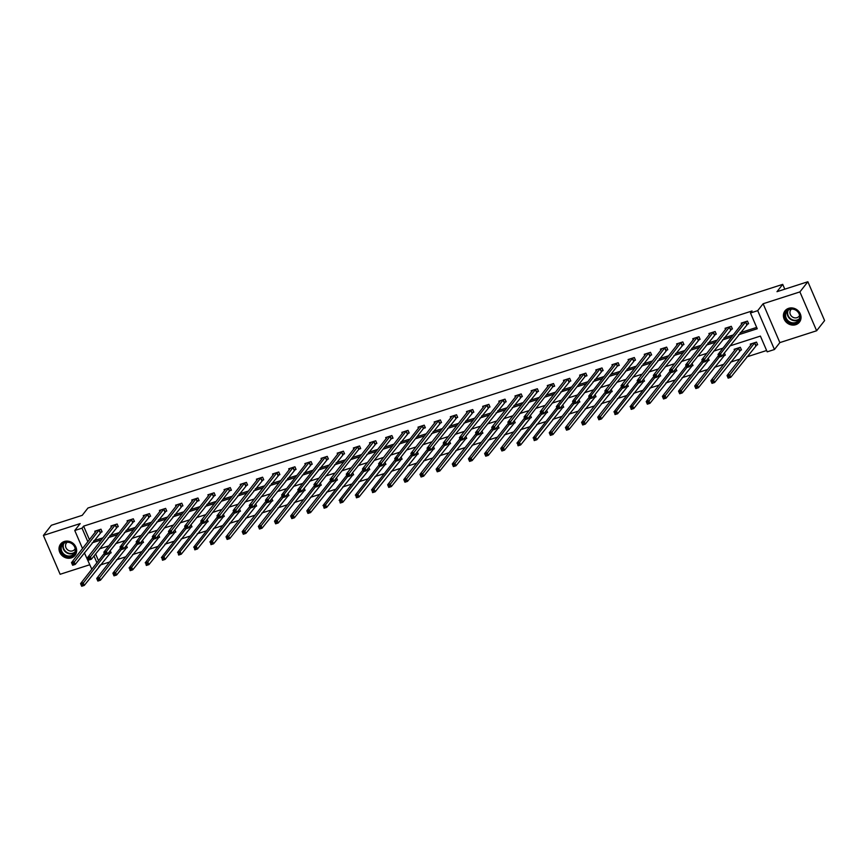 <?xml version="1.0" encoding="UTF-8"?>
<svg xmlns="http://www.w3.org/2000/svg" width="868" height="868" viewBox="0 0 868 868"><rect width="100%" height="100%" fill="white"/><g stroke="black" fill="none" stroke-linecap="round" stroke-linejoin="round"><path stroke-width="1.3" d="M71.35 557.874A9.157 8.224 -141.9 0 0 75.039 555.336A9.157 8.224 -141.9 0 0 74.659 544.974A9.157 8.224 -141.9 0 0 64.297 541.491A9.157 8.224 -141.9 0 0 60.619 544.041A9.157 8.224 -141.9 0 0 60.999 554.402A9.157 8.224 -141.9 0 0 71.35 557.874M795.739 324.697A9.157 8.224 -141.9 0 0 799.428 322.147A9.157 8.224 -141.9 0 0 799.048 311.786A9.157 8.224 -141.9 0 0 788.686 308.314A9.157 8.224 -141.9 0 0 785.008 310.852A9.157 8.224 -141.9 0 0 785.388 321.214A9.157 8.224 -141.9 0 0 795.739 324.697M100.319 564.938L98.67 567.043M91.824 569.256L84.359 552.775M784.791 289.174L782.719 284.368L87.961 508.008L82.232 515.332L51.364 525.27L43.4 535.426L60.131 574.28L89.545 564.818M782.719 284.368L776.99 291.681L807.869 281.742L824.6 320.596L816.636 330.762L799.905 291.908L763.124 303.746L757.71 310.657L774.451 349.511L767.193 351.844L760.411 336.09L729.847 345.931M763.124 303.746L779.865 342.6L816.636 330.762M779.865 342.6L774.451 349.511M100.341 564.992L109.574 562.019M116.42 559.817L125.73 556.811M132.587 554.609L141.896 551.614M148.754 549.411L158.063 546.406M164.909 544.203L174.218 541.209M181.076 539.006L190.385 536.001M197.231 533.798L206.541 530.804M213.398 528.601L222.707 525.596M229.553 523.393L238.874 520.399M245.72 518.196L255.029 515.191M261.886 512.988L271.196 509.993M278.042 507.791L287.351 504.785M294.209 502.583L303.518 499.588M310.364 497.386L319.684 494.38M326.531 492.178L335.84 489.183M342.697 486.981L352.007 483.975M358.853 481.773L368.162 478.778M375.019 476.575L384.329 473.57M391.175 471.367L400.484 468.373M407.342 466.17L416.651 463.165M423.508 460.962L432.817 457.968M439.664 455.754L448.973 452.76M455.83 450.557L465.139 447.562M471.986 445.349L481.295 442.354M488.152 440.152L497.462 437.157M504.308 434.944L513.628 431.949M520.474 429.747L529.784 426.752M536.641 424.539L545.95 421.544M552.797 419.342L562.106 416.347M568.963 414.134L578.272 411.139M585.119 408.936L594.428 405.942M601.285 403.728L610.595 400.734M617.452 398.531L626.761 395.537M633.607 393.323L642.917 390.329M649.774 388.126L659.083 385.132M665.93 382.918L675.239 379.924M682.096 377.721L691.405 374.726M698.252 372.513L707.572 369.518M714.418 367.316L723.728 364.321M730.585 362.108L739.894 359.113M746.74 356.911L766.618 350.509M807.869 281.742L799.905 291.908M95.567 553.892L98.507 560.717M755.963 345.28L757.634 344.737L756.505 342.111L750.288 344.108L750.766 345.225M739.796 350.477L741.478 349.934L740.339 347.309L734.122 349.316L734.61 350.433M748.368 323.2L721.709 356.314L719.127 357.149L718.444 355.63M724.357 352.929L725.312 355.142L723.63 355.685M701.843 359.699L702.288 360.838M708.201 358.137L709.145 360.339L707.474 360.882M685.687 364.907L686.121 366.036M692.035 363.334L692.99 365.547L691.308 366.09M669.521 370.104L669.955 371.244M675.879 368.542L676.823 370.744L675.152 371.287M653.365 375.312L653.799 376.441L630.07 406.745L632.653 405.909L654.57 377.927M659.713 373.739L660.667 375.952L658.986 376.495M637.199 380.51L637.633 381.649L613.904 411.942L616.497 411.106L638.414 383.135M643.546 378.947L644.501 381.15L642.819 381.692M621.043 385.717L621.477 386.846M627.39 384.144L628.334 386.358L626.663 386.9M604.877 390.915L605.311 392.054M611.224 389.352L612.179 391.555L610.497 392.097M619.068 364.831L617.311 366.144L592.421 397.935L589.828 398.77L589.155 397.251M595.068 394.549L596.012 396.763L594.341 397.305M602.902 370.028L576.254 403.143L573.661 403.967L572.989 402.459M578.902 399.757L579.857 401.96L578.175 402.502M586.746 375.236L584.989 376.549L560.088 408.34L557.506 409.175L556.345 406.539L556.822 407.656L533.093 437.96L535.686 437.125L557.603 409.143M562.746 404.955L563.69 407.168L562.019 407.71M540.232 411.725L540.666 412.864L516.927 443.157L519.52 442.322L541.437 414.351M546.58 410.163L547.534 412.365L545.853 412.908M524.066 416.933L524.5 418.061M530.413 415.36L531.368 417.573L529.686 418.116M507.899 422.13L508.344 423.269M514.257 420.568L515.201 422.77L513.53 423.313M491.744 427.338L492.178 428.466M498.091 425.776L499.046 427.978L497.364 428.521M475.577 432.535L476.011 433.674M481.935 430.973L482.879 433.175L481.208 433.718M459.422 437.743L459.856 438.872M465.769 436.181L466.724 438.383L465.042 438.926M443.255 442.94L443.689 444.08M449.602 441.378L450.557 443.581L448.875 444.123M427.089 448.148L427.533 449.277M433.447 446.586L434.391 448.789L432.72 449.331M410.933 453.346L411.367 454.485M417.28 451.783L418.235 453.986L416.553 454.528M425.125 427.262L423.367 428.575L398.477 460.365L395.884 461.201L394.723 458.564L395.2 459.682L371.471 489.986L374.065 489.151L395.982 461.168M401.124 456.991L402.068 459.194L400.398 459.736M378.611 463.751L379.045 464.89L355.316 495.183L357.898 494.348L379.815 466.376M384.958 462.188L385.913 464.391L384.231 464.933M362.444 468.959L362.878 470.087L339.149 500.391L341.742 499.556L363.659 471.574M368.802 467.396L369.746 469.599L368.075 470.141M346.289 474.156L346.723 475.295L322.983 505.588L325.576 504.753L347.493 476.782M352.636 472.593L353.591 474.796L351.909 475.339M330.122 479.364L330.556 480.492M336.469 477.801L337.424 480.004L335.742 480.546M313.956 484.561L314.4 485.7M320.314 482.999L321.258 485.201L319.587 485.744M328.147 458.478L301.5 491.581L298.907 492.416L298.234 490.897M304.147 488.207L305.102 490.409L303.42 490.952M311.992 463.675L285.344 496.789L282.751 497.624L282.067 496.105M287.992 493.404L288.935 495.606L287.265 496.149M265.478 500.174L265.912 501.303M271.825 498.612L272.78 500.814L271.098 501.357M249.311 505.382L249.745 506.511M255.659 503.809L256.613 506.011L254.932 506.554M233.145 510.579L233.59 511.708L209.85 542.012L212.443 541.176L234.36 513.194M239.503 509.017L240.447 511.219L238.776 511.762M216.989 515.787L217.423 516.916L193.694 547.209L196.276 546.373L218.194 518.402M223.336 514.214L224.291 516.417L222.609 516.959M200.823 520.984L201.257 522.113L177.528 552.417L180.121 551.581L202.038 523.599M207.181 519.422L208.125 521.625L206.454 522.167M184.667 526.192L185.101 527.321L161.372 557.614L163.954 556.779L185.871 528.807M191.014 524.619L191.969 526.822L190.287 527.364M168.501 531.39L168.934 532.518L145.206 562.822L147.799 561.987L169.716 534.004M174.848 529.827L175.803 532.03L174.132 532.572M152.345 536.598L152.779 537.726L129.039 568.019L131.632 567.195L153.549 539.212M158.692 535.024L159.636 537.227L157.965 537.769M166.526 510.503L139.878 543.607L137.296 544.442L136.612 542.923M142.526 540.232L143.48 542.435L141.799 542.977M150.37 515.701L123.723 548.815L121.129 549.65L120.457 548.131M126.37 545.429L127.314 547.632L125.643 548.175M134.204 520.909L107.556 554.012L104.963 554.847L104.29 553.328M110.203 550.637L111.158 552.84L109.477 553.383M738.614 334.744L757.243 328.744L750.462 312.99L752.057 310.961L83.61 526.138L89.458 539.712M93.722 540.818L103.032 537.813M109.889 535.61L119.198 532.616M126.044 530.413L135.354 527.408M142.211 525.205L151.52 522.211M158.367 520.008L167.676 517.002M174.533 514.8L183.842 511.805M190.7 509.603L200.009 506.597M206.855 504.395L216.165 501.4M223.022 499.198L232.331 496.192M239.177 493.99L248.487 490.995M255.344 488.792L264.653 485.787M271.5 483.584L280.82 480.59M287.666 478.387L296.975 475.382M303.833 473.179L313.142 470.185M319.988 467.982L329.298 464.977M336.155 462.774L345.464 459.78M352.31 457.577L361.62 454.572M368.477 452.369L377.786 449.374M384.643 447.172L393.953 444.166M400.799 441.964L410.108 438.969M416.966 436.767L426.275 433.761M433.121 431.559L442.43 428.564M449.288 426.362L458.597 423.356M465.443 421.154L474.763 418.159M481.61 415.956L490.919 412.951M497.776 410.748L507.086 407.754M513.932 405.551L523.241 402.546M530.098 400.343L539.408 397.349M546.254 395.135L555.574 392.141M562.421 389.938L571.73 386.944M578.587 384.73L587.896 381.736M594.743 379.533L604.052 376.538M610.909 374.325L620.219 371.33M627.065 369.128L636.374 366.133M643.231 363.92L652.541 360.925M659.387 358.723L668.707 355.728M675.554 353.515L684.863 350.52M691.72 348.318L701.029 345.323M707.876 343.11L717.185 340.115M724.042 337.912L733.351 334.918M740.198 332.704L756.668 327.41M746.914 324.274L748.585 323.731L747.457 321.106L741.239 323.102L741.728 324.22M730.747 329.471L732.429 328.939L731.301 326.314L725.084 328.31L725.561 329.428M714.592 334.679L716.263 334.137L715.134 331.511L708.917 333.507L709.406 334.625M698.425 339.876L700.107 339.345L698.979 336.719L692.762 338.715L693.239 339.833M682.27 345.084L683.941 344.542L682.812 341.916L676.595 343.912L677.073 345.03M666.103 350.281L667.785 349.75L666.646 347.124L660.429 349.12L660.917 350.238M649.937 355.489L651.618 354.947L650.49 352.321L644.273 354.318L644.75 355.435M633.781 360.687L635.452 360.155L634.324 357.529L628.106 359.526L628.595 360.643M617.615 365.895L619.296 365.352L618.168 362.726L611.951 364.734L612.428 365.84M601.459 371.092L603.13 370.56L602.001 367.934L595.784 369.931L596.262 371.048M585.292 376.3L586.974 375.757L585.835 373.131L579.629 375.139L580.106 376.245M569.126 381.497L570.808 380.965L569.679 378.339L563.462 380.336L563.94 381.453M552.97 386.705L554.641 386.162L553.513 383.537L547.296 385.544L547.784 386.651M536.804 391.902L538.486 391.37L537.357 388.745L531.14 390.741L531.617 391.859M520.648 397.11L522.319 396.567L521.191 393.942L514.974 395.949L515.462 397.056M504.482 402.307L506.163 401.776L505.024 399.15L498.818 401.146L499.295 402.264M488.326 407.515L489.997 406.973L488.868 404.347L482.651 406.354L483.129 407.461M472.159 412.712L473.841 412.181L472.702 409.555L466.485 411.551L466.973 412.669M455.993 417.92L457.675 417.378L456.546 414.752L450.329 416.759L450.807 417.866M439.837 423.117L441.508 422.586L440.38 419.96L434.163 421.956L434.651 423.074M423.671 428.325L425.353 427.783L424.224 425.157L418.007 427.164L418.484 428.271M407.515 433.523L409.186 432.991L408.058 430.365L401.841 432.362L402.318 433.479M391.349 438.731L393.03 438.188L391.891 435.562L385.674 437.57L386.162 438.687M375.182 443.928L376.864 443.396L375.736 440.77L369.518 442.767L369.996 443.884M359.026 449.136L360.697 448.593L359.569 445.968L353.352 447.975L353.84 449.092M342.86 454.333L344.542 453.801L343.413 451.176L337.196 453.172L337.674 454.289M326.704 459.541L328.375 458.998L327.247 456.373L321.03 458.38L321.507 459.498M310.538 464.738L312.22 464.206L311.08 461.581L304.874 463.577L305.352 464.695M294.382 469.946L296.053 469.404L294.925 466.778L288.708 468.785L289.185 469.903M278.216 475.143L279.887 474.612L278.758 471.986L272.541 473.982L273.029 475.1M262.049 480.351L263.731 479.809L262.603 477.183L256.385 479.19L256.863 480.308M245.894 485.548L247.564 485.017L246.436 482.391L240.219 484.387L240.707 485.505M229.727 490.756L231.409 490.214L230.28 487.588L224.063 489.595L224.541 490.713M213.571 495.954L215.242 495.422L214.114 492.796L207.897 494.793L208.374 495.91M197.405 501.161L199.087 500.619L197.947 497.993L191.73 500.001L192.219 501.118M181.238 506.359L182.92 505.827L181.792 503.201L175.575 505.198L176.052 506.315M165.083 511.567L166.754 511.024L165.625 508.398L159.408 510.406L159.896 511.523M148.916 516.764L150.598 516.232L149.47 513.606L143.253 515.603L143.73 516.72M132.761 521.972L134.431 521.429L133.303 518.804L127.086 520.811L127.563 521.928M116.594 527.169L118.276 526.637L117.137 524.012L110.93 526.008L111.408 527.126M100.428 532.377L102.109 531.834L100.981 529.209L94.764 531.216L95.241 532.334M82.536 548.554L74.767 530.5L80.181 523.588L43.4 535.426M74.767 530.5L82.015 528.167L87.863 541.751M83.61 526.138L82.015 528.167M750.462 312.99L757.71 310.657M92.67 551.039L92.16 551.701M93.972 555.921L96.912 562.746M722.99 348.144L713.68 351.139M706.834 353.341L697.525 356.336M690.668 358.549L681.358 361.544M674.512 363.746L665.192 366.741M658.345 368.954L649.036 371.949M642.179 374.151L632.87 377.146M626.023 379.359L616.714 382.354M609.857 384.557L600.548 387.551M593.701 389.765L584.381 392.759M577.535 394.962L568.225 397.956M561.368 400.17L552.059 403.164M545.212 405.367L535.903 408.361M529.046 410.575L519.737 413.569M512.89 415.772L503.581 418.767M496.724 420.98L487.415 423.975M480.557 426.177L471.248 429.172M464.402 431.385L455.092 434.38M448.235 436.582L438.926 439.577M432.08 441.79L422.77 444.785M415.913 446.987L406.604 449.982M399.757 452.195L390.437 455.19M383.591 457.393L374.282 460.387M367.424 462.601L358.115 465.595M351.269 467.798L341.959 470.792M335.102 473.006L325.793 476M318.947 478.203L309.637 481.197M302.78 483.411L293.471 486.406M286.614 488.608L277.304 491.603M270.458 493.816L261.149 496.811M254.291 499.013L244.982 502.008M238.136 504.221L228.827 507.216M221.969 509.418L212.66 512.413M205.814 514.626L196.493 517.621M189.647 519.823L180.338 522.818M173.481 525.031L164.171 528.026M157.325 530.229L148.016 533.223M141.158 535.437L131.849 538.431M125.003 540.634L115.683 543.628M108.836 545.842L99.527 548.836M92.127 542.847L101.437 539.853M108.294 537.639L117.603 534.645M124.45 532.442L133.77 529.447M140.616 527.234L149.925 524.239M156.782 522.037L166.092 519.042M172.938 516.829L182.247 513.834M189.105 511.632L198.414 508.637M205.26 506.424L214.57 503.429M221.427 501.227L230.736 498.232M237.593 496.019L246.903 493.024M253.749 490.821L263.058 487.827M269.915 485.613L279.225 482.619M286.071 480.416L295.38 477.422M302.238 475.208L311.547 472.214M318.393 470.011L327.713 467.017M334.56 464.803L343.869 461.809M350.726 459.606L360.036 456.611M366.882 454.398L376.191 451.403M383.048 449.201L392.358 446.206M399.204 443.993L408.524 440.998M415.371 438.796L424.68 435.801M431.537 433.588L440.846 430.593M447.693 428.391L457.002 425.396M463.859 423.183L473.168 420.188M480.015 417.985L489.324 414.991M496.181 412.777L505.491 409.783M512.337 407.58L521.657 404.586M528.504 402.372L537.813 399.378M544.67 397.175L553.979 394.18M560.826 391.967L570.135 388.972M576.992 386.77L586.301 383.775M593.148 381.562L602.468 378.567M609.314 376.365L618.624 373.37M625.481 371.157L634.79 368.162M641.636 365.96L650.946 362.965M657.803 360.752L667.112 357.757M673.959 355.554L683.268 352.56M690.125 350.346L699.434 347.352M706.292 345.149L715.601 342.155M722.447 339.941L731.757 336.947M745.786 321.648L720.581 353.688L717.988 354.524L742.921 322.57M719.735 355.251L720.581 353.688L721.709 356.314L720.18 356.303L719.735 355.251L718.693 355.587L719.149 356.639L720.18 356.303M717.988 354.524L718.693 355.587M751.97 343.565L727.037 375.529L729.63 374.694L730.758 377.32L757.406 344.205M729.229 377.309L730.758 377.32L728.165 378.155L727.037 375.529L728.198 377.645L729.229 377.309L728.773 376.256L727.742 376.593M728.773 376.256L754.824 342.654M787.938 321.67A7.931 7.118 38.1 0 1 786.332 311.167A7.931 7.118 38.1 0 1 796.998 310.679A7.931 7.118 38.1 0 1 798.614 321.193A7.931 7.118 38.1 0 1 787.938 321.67M796.824 310.885A7.345 6.597 -141.9 0 0 786.853 311.449A7.345 6.597 -141.9 0 0 788.437 321.062A7.345 6.597 -141.9 0 0 798.408 320.498A7.345 6.597 -141.9 0 0 796.824 310.885M799.569 315.409A5.23 4.698 38.1 0 1 791.963 316.625A5.23 4.698 38.1 0 1 791.518 309.095M785.865 309.93A9.103 8.17 -141.9 0 0 785.301 310.57A9.103 8.17 -141.9 0 0 787.265 322.484A9.103 8.17 -141.9 0 0 799.634 321.789A9.103 8.17 -141.9 0 0 800.112 321.095M65.024 542.272A7.931 7.118 38.1 0 1 75.071 547.111A7.931 7.118 38.1 0 1 71.133 556.453A7.931 7.118 38.1 0 1 61.085 551.614A7.931 7.118 38.1 0 1 65.024 542.272M71.067 555.726A7.345 6.597 -141.9 0 0 74.019 553.686A7.345 6.597 -141.9 0 0 73.715 545.386A7.345 6.597 -141.9 0 0 65.415 542.598A7.345 6.597 -141.9 0 0 62.463 544.637A7.345 6.597 -141.9 0 0 62.767 552.938A7.345 6.597 -141.9 0 0 71.067 555.726M75.18 548.587A5.23 4.698 38.1 0 1 66.662 548.88A5.23 4.698 38.1 0 1 67.129 542.283M61.476 543.118A9.103 8.17 -141.9 0 0 60.912 543.748A9.103 8.17 -141.9 0 0 61.292 554.044A9.103 8.17 -141.9 0 0 71.588 557.506A9.103 8.17 -141.9 0 0 75.245 554.977A9.103 8.17 -141.9 0 0 75.722 554.283M732.201 328.408L705.554 361.522L702.961 362.347L701.832 359.721L726.755 327.768M702.538 360.795L701.832 359.721L704.425 358.896L705.554 361.522L704.024 361.511L703.568 360.459L702.538 360.795L702.982 361.837L704.024 361.511M729.619 326.845L703.568 360.459M710.61 333.008L685.666 364.929L688.259 364.093L689.387 366.719L686.794 367.555L685.666 364.929L686.827 367.045L687.857 366.708L687.402 365.656L686.371 365.992M713.463 332.053L687.402 365.656M716.035 333.605L689.387 366.719L687.857 366.708M735.804 348.773L710.881 380.726L713.463 379.891L714.592 382.517L741.25 349.413M713.062 382.506L714.592 382.517L712.01 383.352L710.881 380.726L712.031 382.842L713.062 382.506L712.617 381.464L711.576 381.79M712.617 381.464L738.668 347.851M718.465 355.609L694.715 385.934L697.308 385.099L698.436 387.725L725.084 354.611M696.906 387.714L698.436 387.725L695.843 388.56L694.715 385.934L695.865 388.05L696.906 387.714L696.451 386.661L695.42 386.998M696.451 386.661L719.225 357.117M694.454 338.216L669.51 370.126L672.092 369.301L673.232 371.927L670.639 372.752L669.51 370.126L670.66 372.242L671.702 371.916L671.246 370.864L670.205 371.2M697.297 337.251L671.246 370.864M699.879 338.813L673.232 371.927L671.702 371.916M678.288 343.413L653.344 375.334L655.937 374.499L657.065 377.124L654.472 377.96L653.344 375.334L654.494 377.45L655.535 377.113L655.08 376.061L654.049 376.397M681.13 342.459L655.08 376.061M683.713 344.01L657.065 377.124L655.535 377.113M667.557 349.218L640.899 382.332L638.316 383.157L637.177 380.531L662.11 348.578M637.882 381.605L637.177 380.531L639.77 379.707L640.899 382.332L639.369 382.321L638.924 381.269L637.882 381.605L638.338 382.647L639.369 382.321M664.975 347.656L638.924 381.269M702.299 360.817L678.548 391.132L681.141 390.296L682.27 392.922L708.928 359.819M680.74 392.911L682.27 392.922L679.687 393.757L678.548 391.132L679.709 393.247L680.74 392.911L680.295 391.869L679.253 392.195M680.295 391.869L703.058 362.325M686.132 366.014L662.392 396.34L664.975 395.504L666.114 398.13L692.762 365.016M664.584 398.119L666.114 398.13L663.521 398.965L662.392 396.34L663.543 398.455L664.584 398.119L664.129 397.067L663.087 397.403M664.129 397.067L686.892 367.522M669.977 371.222L646.226 401.537L648.819 400.701L649.948 403.327L676.595 370.224M648.418 403.327L649.948 403.327L647.354 404.162L646.226 401.537L647.387 403.653L648.418 403.327L647.962 402.275L646.931 402.6M647.962 402.275L670.736 372.73M651.391 354.426L624.743 387.529L622.15 388.365L621.021 385.739L645.944 353.786M621.727 386.803L621.021 385.739L623.615 384.904L624.743 387.529L623.213 387.519L622.757 386.466L621.727 386.803L622.172 387.855L623.213 387.519M648.808 352.864L622.757 386.466M631.806 407.472L630.765 407.808L631.22 408.861L632.251 408.524L631.806 407.472L632.653 405.909L633.781 408.535L660.44 375.421M632.251 408.524L633.781 408.535L631.199 409.37L630.765 407.808M635.224 359.623L608.577 392.737L605.994 393.562L604.855 390.936L629.788 358.983M605.56 392.01L604.855 390.936L607.448 390.112L608.577 392.737L607.047 392.727L606.602 391.674L605.56 392.01L606.016 393.052L607.047 392.727M632.653 358.061L606.602 391.674M615.64 412.68L614.609 413.005L615.054 414.058L616.096 413.732L615.64 412.68L616.497 411.106L617.625 413.732L644.273 380.629M616.096 413.732L617.625 413.732L615.032 414.568L614.609 413.005M616.486 363.269L591.282 395.309L588.699 396.144L613.622 364.191M590.435 396.871L591.282 395.309L592.421 397.935L590.891 397.924L590.435 396.871L589.394 397.208L589.849 398.26L590.891 397.924M588.699 396.144L589.394 397.208M621.488 386.824L597.737 417.15L600.33 416.314L601.459 418.94L628.117 385.826M599.929 418.929L601.459 418.94L598.877 419.776L597.737 417.15L598.898 419.266L599.929 418.929L599.484 417.877L598.443 418.213M599.484 417.877L622.247 388.332M600.32 368.466L575.126 400.517L572.533 401.341L597.466 369.388M574.269 402.079L575.126 400.517L576.254 403.143L574.725 403.132L574.269 402.079L573.238 402.416L573.694 403.468L574.725 403.132M572.533 401.341L573.238 402.416M605.332 392.032L581.582 422.347L584.175 421.512L585.303 424.137L611.951 391.034M583.773 424.137L585.303 424.137L582.71 424.973L581.582 422.347L582.732 424.463L583.773 424.137L583.318 423.085L582.287 423.41M583.318 423.085L606.081 393.54M584.164 373.674L558.959 405.714L556.377 406.549L581.3 374.596M558.113 407.276L558.959 405.714L560.088 408.34L558.558 408.329L558.113 407.276L557.072 407.613L557.527 408.665L558.558 408.329M556.377 406.549L557.072 407.613M589.166 397.229L565.415 427.555L568.008 426.72L569.137 429.345L595.784 396.231M567.607 429.334L569.137 429.345L566.544 430.181L565.415 427.555L566.576 429.671L567.607 429.334L567.151 428.282L566.12 428.618M567.151 428.282L589.925 398.738M570.58 380.434L543.932 413.548L541.339 414.372L540.211 411.747L565.133 379.793M540.916 412.821L540.211 411.747L542.804 410.922L543.932 413.548L542.402 413.537L541.947 412.484L540.916 412.821L541.361 413.873L542.402 413.537M567.997 378.871L541.947 412.484M572.999 402.437L549.26 432.752L551.842 431.917L552.981 434.542L579.629 401.439M551.451 434.542L552.981 434.542L550.388 435.378L549.26 432.752L550.41 434.868L551.451 434.542L550.996 433.49L549.954 433.816M550.996 433.49L573.759 403.945M554.424 385.642L552.666 386.954L527.766 418.745L525.183 419.58L524.044 416.955L548.977 385.001M524.749 418.018L524.044 416.955L526.637 416.119L527.766 418.745L526.236 418.734L525.791 417.682L524.749 418.018L525.205 419.07L526.236 418.734M551.842 384.079L525.791 417.682M534.829 438.687L533.798 439.024L534.243 440.076L535.285 439.74L534.829 438.687L535.686 437.125L536.815 439.75L563.462 406.636M535.285 439.74L536.815 439.75L534.221 440.586L533.798 439.024M538.258 390.839L511.61 423.953L509.017 424.777L507.889 422.152L532.811 390.199M508.594 423.226L507.889 422.152L510.482 421.327L511.61 423.953L510.08 423.942L509.624 422.89L508.594 423.226L509.039 424.278L510.08 423.942M535.675 389.276L509.624 422.89M518.673 443.895L517.632 444.221L518.087 445.273L519.118 444.948L518.673 443.895L519.52 442.322L520.648 444.948L547.307 411.844M519.118 444.948L520.648 444.948L518.066 445.783L517.632 444.221M516.666 395.439L491.722 427.36L494.315 426.524L495.444 429.15L492.85 429.986L491.722 427.36L492.883 429.476L493.914 429.139L493.458 428.098L492.427 428.423M519.52 394.484L493.458 428.098M522.091 396.047L495.444 429.15L493.914 429.139M524.522 418.04L500.771 448.365L503.364 447.53L504.492 450.156L531.14 417.041M502.963 450.145L504.492 450.156L501.899 450.991L500.771 448.365L501.921 450.481L502.963 450.145L502.507 449.092L501.476 449.429M502.507 449.092L525.27 419.548M505.935 401.244L479.288 434.358L476.695 435.183L475.566 432.568L500.489 400.604M476.261 433.631L475.566 432.568L478.149 431.732L479.288 434.358L477.758 434.347L477.302 433.295L476.261 433.631L476.716 434.684L477.758 434.347M503.353 399.681L477.302 433.295M508.355 423.248L484.604 453.563L487.198 452.727L488.326 455.353L514.974 422.249M486.796 455.353L488.326 455.353L485.744 456.188L484.604 453.563L485.765 455.678L486.796 455.353L486.351 454.3L485.31 454.626M486.351 454.3L509.115 424.756M489.769 406.452L463.121 439.555L460.528 440.391L459.4 437.765L484.333 405.812M460.105 438.828L459.4 437.765L461.993 436.929L463.121 439.555L461.592 439.544L461.136 438.503L460.105 438.828L460.55 439.881L461.592 439.544M487.187 404.889L461.136 438.503M492.189 428.445L468.449 458.771L471.031 457.935L472.17 460.561L498.818 427.447M470.64 460.55L472.17 460.561L469.577 461.396L468.449 458.771L469.599 460.886L470.64 460.55L470.185 459.498L469.143 459.834M470.185 459.498L492.948 429.953M473.613 411.649L446.955 444.763L444.373 445.588L443.233 442.973L468.167 411.009M443.939 444.036L443.233 442.973L445.826 442.137L446.955 444.763L445.425 444.752L444.98 443.7L443.939 444.036L444.394 445.089L445.425 444.752M471.031 410.087L444.98 443.7M476.033 433.653L452.282 463.968L454.875 463.132L456.004 465.758L482.651 432.655M454.474 465.758L456.004 465.758L453.411 466.593L452.282 463.968L453.443 466.083L454.474 465.758L454.018 464.705L452.988 465.042M454.018 464.705L476.792 435.161M457.447 416.857L430.799 449.96L428.206 450.796L427.078 448.17L452 416.217M427.783 449.233L427.078 448.17L429.671 447.335L430.799 449.96L429.269 449.95L428.814 448.908L427.783 449.233L428.228 450.286L429.269 449.95M454.865 415.295L428.814 448.908M459.866 438.85L436.127 469.176L438.709 468.34L439.837 470.966L466.496 437.852M438.307 470.955L439.837 470.966L437.255 471.801L436.127 469.176L437.277 471.291L438.307 470.955L437.863 469.903L436.821 470.239M437.863 469.903L460.626 440.358M441.28 422.054L414.633 455.168L412.04 455.993L410.911 453.378L435.844 421.414M411.616 454.441L410.911 453.378L413.504 452.543L414.633 455.168L413.103 455.157L412.658 454.105L411.616 454.441L412.072 455.494L413.103 455.157M438.709 420.492L412.658 454.105M443.711 444.058L419.96 474.373L422.553 473.537L423.682 476.163L450.329 443.06M422.152 476.163L423.682 476.163L421.089 476.999L419.96 474.373L421.11 476.489L422.152 476.163L421.696 475.111L420.665 475.447M421.696 475.111L444.47 445.566M422.542 425.7L397.338 457.74L394.756 458.575L419.678 426.622M396.492 459.313L397.338 457.74L398.477 460.365L396.947 460.355L396.492 459.313L395.45 459.639L395.906 460.691L396.947 460.355M394.756 458.575L395.45 459.639M427.544 449.255L403.794 479.581L406.387 478.745L407.515 481.371L434.174 448.257M405.985 481.36L407.515 481.371L404.933 482.207L403.794 479.581L404.955 481.697L405.985 481.36L405.54 480.308L404.499 480.644M405.54 480.308L428.304 450.763M408.958 432.459L382.311 465.574L379.717 466.398L378.589 463.783L403.522 431.819M379.294 464.847L378.589 463.783L381.182 462.948L382.311 465.574L380.781 465.563L380.325 464.51L379.294 464.847L379.75 465.899L380.781 465.563M406.376 430.897L380.325 464.51M411.389 454.463L387.638 484.778L390.22 483.943L391.359 486.568L418.007 453.465M389.83 486.568L391.359 486.568L388.766 487.404L387.638 484.778L388.788 486.894L389.83 486.568L389.374 485.516L388.343 485.852M389.374 485.516L412.137 455.971M387.367 437.06L362.433 468.98L365.016 468.145L366.144 470.771L363.562 471.606L362.433 468.98L363.584 471.096L364.614 470.76L364.169 469.718L363.128 470.044M390.22 436.105L364.169 469.718M392.803 437.667L391.045 438.98L366.144 470.771L364.614 470.76M373.207 490.713L372.177 491.049L372.632 492.102L373.663 491.765L373.207 490.713L374.065 489.151L375.193 491.776L401.841 458.662M373.663 491.765L375.193 491.776L372.6 492.612L372.177 491.049M376.636 442.864L349.988 475.979L347.395 476.814L346.267 474.188L371.189 442.224M346.972 475.252L346.267 474.188L348.86 473.353L349.988 475.979L348.459 475.968L348.003 474.915L346.972 475.252L347.417 476.304L348.459 475.968M374.054 441.302L348.003 474.915M357.052 495.921L356.01 496.257L356.466 497.299L357.507 496.973L357.052 495.921L357.898 494.348L359.037 496.973L385.685 463.87M357.507 496.973L359.037 496.973L356.444 497.809L356.01 496.257M360.48 448.072L358.723 449.385L333.822 481.176L331.24 482.011L330.1 479.386L355.034 447.432M330.806 480.449L330.1 479.386L332.694 478.55L333.822 481.176L332.292 481.165L331.847 480.123L330.806 480.449L331.261 481.501L332.292 481.165M357.898 446.51L331.847 480.123M340.885 501.118L339.855 501.454L340.299 502.507L341.341 502.171L340.885 501.118L341.742 499.556L342.871 502.181L369.518 469.067M341.341 502.171L342.871 502.181L340.278 503.017L339.855 501.454M344.314 453.27L317.666 486.384L315.073 487.219L313.945 484.594L338.867 452.629M314.639 485.657L313.945 484.594L316.527 483.758L317.666 486.384L316.136 486.373L315.681 485.32L314.639 485.657L315.095 486.709L316.136 486.373M341.732 451.707L315.681 485.32M324.73 506.326L323.688 506.662L324.144 507.704L325.174 507.379L324.73 506.326L325.576 504.753L326.704 507.379L353.363 474.275M325.174 507.379L326.704 507.379L324.122 508.214L323.688 506.662M325.565 456.915L300.371 488.955L297.778 489.791L322.712 457.837M299.514 490.529L300.371 488.955L301.5 491.581L299.97 491.57L299.514 490.529L298.483 490.854L298.939 491.906L299.97 491.57M297.778 489.791L298.483 490.854M330.578 480.471L306.827 510.796L309.42 509.961L310.549 512.587L337.196 479.472M309.019 512.576L310.549 512.587L307.956 513.422L306.827 510.796L307.977 512.912L309.019 512.576L308.563 511.523L307.532 511.86M308.563 511.523L331.326 481.979M309.409 462.112L284.205 494.163L281.623 494.999L306.545 463.035M283.359 495.726L284.205 494.163L285.344 496.789L283.803 496.778L283.359 495.726L282.317 496.062L282.773 497.114L283.803 496.778M281.623 494.999L282.317 496.062M314.411 485.679L290.661 515.993L293.254 515.158L294.382 517.784L321.03 484.68M292.852 517.784L294.382 517.784L291.789 518.619L290.661 515.993L291.822 518.109L292.852 517.784L292.397 516.731L291.366 517.068M292.397 516.731L315.171 487.187M295.825 468.883L269.178 501.986L266.584 502.822L265.456 500.196L290.389 468.243M266.161 501.259L265.456 500.196L268.049 499.36L269.178 501.986L267.648 501.975L267.192 500.934L266.161 501.259L266.606 502.312L267.648 501.975M293.243 467.32L267.192 500.934M298.245 490.876L274.505 521.201L277.087 520.366L278.227 522.992L304.874 489.877M276.697 522.981L278.227 522.992L275.633 523.827L274.505 521.201L275.655 523.317L276.697 522.981L276.241 521.928L275.199 522.265M276.241 521.928L299.004 492.384M279.67 474.08L253.011 507.194L250.429 508.03L249.29 505.404L274.223 473.44M249.995 506.467L249.29 505.404L251.883 504.568L253.011 507.194L251.481 507.183L251.036 506.131L249.995 506.467L250.451 507.52L251.481 507.183M277.087 472.517L251.036 506.131M282.089 496.084L258.339 526.399L260.932 525.563L262.06 528.189L288.708 495.085M260.53 528.189L262.06 528.189L259.467 529.024L258.339 526.399L259.499 528.514L260.53 528.189L260.075 527.136L259.044 527.473M260.075 527.136L282.849 497.592M263.503 479.288L236.856 512.391L234.262 513.227L233.134 510.601L258.056 478.648M233.839 511.664L233.134 510.601L235.727 509.766L236.856 512.391L235.326 512.38L234.87 511.339L233.839 511.664L234.284 512.717L235.326 512.38M260.921 477.726L234.87 511.339M265.923 501.281L242.183 531.607L244.765 530.771L245.894 533.397L272.552 500.283M244.364 533.386L245.894 533.397L243.311 534.232L242.183 531.607L243.333 533.722L244.364 533.386L243.919 532.334L242.877 532.67M243.919 532.334L266.682 502.789M247.337 484.485L220.689 517.599L218.096 518.435L216.967 515.809L241.901 483.845M217.673 516.872L216.967 515.809L219.561 514.974L220.689 517.599L219.159 517.588L218.703 516.536L217.673 516.872L218.128 517.925L219.159 517.588M244.765 482.923L218.703 516.536M249.767 506.489L226.016 536.804L228.609 535.968L229.738 538.594L256.385 505.491M228.208 538.594L229.738 538.594L227.145 539.429L226.016 536.804L227.166 538.919L228.208 538.594L227.752 537.542L226.722 537.878M227.752 537.542L250.526 507.997M231.181 489.693L229.423 491.006L204.533 522.796L201.94 523.632L200.812 521.006L225.734 489.053M201.506 522.069L200.812 521.006L203.394 520.171L204.533 522.796L203.003 522.786L202.548 521.744L201.506 522.069L201.962 523.122L203.003 522.786M228.599 488.131L202.548 521.744M211.597 542.739L210.555 543.075L211.011 544.127L212.042 543.791L211.597 542.739L212.443 541.176L213.571 543.802L240.23 510.688M212.042 543.791L213.571 543.802L210.989 544.637L210.555 543.075M209.589 494.293L184.645 526.214L187.238 525.379L188.367 528.004L185.774 528.84L184.645 526.214L185.795 528.33L186.837 527.994L186.381 526.941L185.351 527.277M212.432 493.328L186.381 526.941M215.014 494.89L188.367 528.004L186.837 527.994M195.43 547.947L194.389 548.283L194.844 549.325L195.886 548.999L195.43 547.947L196.276 546.373L197.416 548.999L224.063 515.896M195.886 548.999L197.416 548.999L194.823 549.835L194.389 548.283M193.423 499.501L168.479 531.411L171.072 530.576L172.2 533.202L169.618 534.037L168.479 531.411L169.64 533.527L170.671 533.191L170.226 532.149L169.184 532.475M196.276 498.536L170.226 532.149M198.859 500.098L197.101 501.411L172.2 533.202L170.671 533.191M179.264 553.144L178.233 553.48L178.689 554.533L179.719 554.196L179.264 553.144L180.121 551.581L181.249 554.207L207.897 521.093M179.719 554.196L181.249 554.207L178.656 555.043L178.233 553.48M182.692 505.295L156.045 538.41L153.452 539.245L152.323 536.619L177.246 504.655M153.028 537.683L152.323 536.619L154.916 535.784L156.045 538.41L154.515 538.399L154.059 537.346L153.028 537.683L153.473 538.735L154.515 538.399M180.11 503.733L154.059 537.346M163.108 558.352L162.066 558.688L162.522 559.73L163.553 559.404L163.108 558.352L163.954 556.779L165.083 559.404L191.741 526.301M163.553 559.404L165.083 559.404L162.5 560.24L162.066 558.688M163.954 508.941L138.75 540.981L136.157 541.816L161.09 509.863M137.903 542.554L138.75 540.981L139.878 543.607L138.348 543.596L137.903 542.554L136.862 542.88L137.318 543.932L138.348 543.596M136.157 541.816L136.862 542.88M146.942 563.549L145.911 563.885L146.356 564.938L147.397 564.601L146.942 563.549L147.799 561.987L148.927 564.612L175.575 531.498M147.397 564.601L148.927 564.612L146.334 565.448L145.911 563.885M147.788 514.138L122.583 546.189L120.001 547.024L144.923 515.06M121.737 547.751L122.583 546.189L123.723 548.815L122.193 548.804L121.737 547.751L120.695 548.088L121.151 549.14L122.193 548.804M120.001 547.024L120.695 548.088M130.786 568.757L129.744 569.093L130.2 570.135L131.231 569.809L130.786 568.757L131.632 567.195L132.761 569.809L159.419 536.706M131.231 569.809L132.761 569.809L130.178 570.645L129.744 569.093M131.621 519.346L106.428 551.386L103.835 552.222L128.768 520.268M105.57 552.959L106.428 551.386L107.556 554.012L106.026 554.001L105.57 552.959L104.54 553.285L104.995 554.337L106.026 554.001M103.835 552.222L104.54 553.285M136.634 542.901L112.883 573.227L115.477 572.392L116.605 575.017L143.253 541.903M115.075 575.007L116.605 575.017L114.012 575.853L112.883 573.227L114.033 575.343L115.075 575.007L114.619 573.954L113.589 574.29M114.619 573.954L137.383 544.41M118.048 526.106L91.39 559.22L88.807 560.055L87.679 557.43L112.601 525.466M88.373 558.493L87.679 557.43L90.261 556.594L91.39 559.22L89.86 559.209L89.415 558.157L88.373 558.493L88.829 559.545L89.86 559.209M115.466 524.543L89.415 558.157M120.468 548.109L96.717 578.424L99.31 577.6L100.438 580.215L127.086 547.111M98.909 580.215L100.438 580.215L97.845 581.05L96.717 578.424L97.878 580.54L98.909 580.215L98.453 579.162L97.422 579.499M98.453 579.162L121.227 549.618M101.882 531.314L75.234 564.417L72.641 565.252L71.512 562.627L96.435 530.673M72.218 563.69L71.512 562.627L74.105 561.791L75.234 564.417L73.704 564.406L73.248 563.365L72.218 563.69L72.662 564.742L73.704 564.406M99.299 529.751L73.248 563.365M104.301 553.307L80.561 583.632L83.144 582.797L84.283 585.423L110.93 552.308M82.753 585.412L84.283 585.423L81.69 586.258L80.561 583.632L81.711 585.748L82.753 585.412L82.297 584.359L81.256 584.696M82.297 584.359L105.061 554.815M745.677 321.724L746.805 324.35M745.482 321.898L746.61 324.524M755.659 345.529L754.531 342.903M755.854 345.356L754.715 342.73M799.113 319.348A7.345 6.597 38.1 0 1 790.097 318.947A7.345 6.597 38.1 0 1 787.797 310.484M788.307 310.115A7.096 6.38 -141.9 0 0 790.39 318.578A7.096 6.38 -141.9 0 0 799.352 318.762M74.724 552.536A7.345 6.597 38.1 0 1 72.728 553.6A7.345 6.597 38.1 0 1 64.916 551.386A7.345 6.597 38.1 0 1 63.407 543.672M63.917 543.303A7.096 6.38 -141.9 0 0 65.122 550.92A7.096 6.38 -141.9 0 0 72.793 553.187A7.096 6.38 -141.9 0 0 74.963 551.95M729.511 326.932L730.639 329.558M729.315 327.106L730.455 329.731M713.355 332.129L714.483 334.755M713.16 332.303L714.288 334.929M739.493 350.737L738.364 348.111M739.688 350.553L738.56 347.927M723.337 355.934L722.86 354.849M723.521 355.761L723.033 354.621M697.188 337.337L698.317 339.963M696.993 337.511L698.122 340.137M681.022 342.534L682.161 345.16M680.837 342.708L681.966 345.334M664.866 347.743L665.995 350.368M664.671 347.916L665.799 350.542M707.17 361.142L706.704 360.046M707.366 360.958L706.877 359.829M691.004 366.339L690.537 365.254M691.199 366.166L690.711 365.027M674.848 371.547L674.382 370.452M675.044 371.363L674.555 370.235M648.7 352.94L649.828 355.565M648.505 353.113L649.644 355.739M658.682 376.745L658.215 375.66M658.877 376.571L658.389 375.432M632.544 358.148L633.673 360.773M632.349 358.321L633.477 360.947M642.526 381.953L642.049 380.857M642.721 381.768L642.222 380.64M616.378 363.345L617.506 365.971M616.182 363.518L617.311 366.144M626.36 387.15L625.893 386.065M626.555 386.976L626.067 385.837M600.222 368.553L601.35 371.178M600.027 368.726L601.155 371.352M610.204 392.358L609.727 391.262M610.388 392.173L609.9 391.045M584.055 373.75L585.184 376.376M583.86 373.924L584.989 376.549M594.038 397.555L593.571 396.47M594.233 397.381L593.745 396.242M567.889 378.958L569.028 381.584M567.694 379.132L568.833 381.757M577.871 402.763L577.404 401.667M578.066 402.578L577.578 401.45M551.733 384.155L552.862 386.781M551.538 384.329L552.666 386.954M561.715 407.96L561.249 406.875M561.911 407.786L561.422 406.647M535.567 389.363L536.695 391.989M535.372 389.537L536.511 392.162M545.549 413.168L545.082 412.072M545.744 412.984L545.256 411.855M519.411 394.56L520.54 397.186M519.216 394.734L520.344 397.36M529.393 418.365L528.916 417.28M529.578 418.192L529.089 417.052M503.245 399.768L504.373 402.394M503.049 399.942L504.178 402.568M513.227 423.573L512.76 422.477M513.422 423.389L512.934 422.26M487.078 404.965L488.217 407.591M486.894 405.139L488.022 407.765M497.06 428.77L496.594 427.685M497.255 428.597L496.767 427.457M470.923 410.173L472.051 412.799M470.727 410.347L471.856 412.973M480.905 433.978L480.438 432.882M481.1 433.794L480.612 432.665M454.756 415.371L455.884 417.996M454.561 415.544L455.7 418.17M464.738 439.175L464.271 438.09M464.933 439.002L464.445 437.863M438.6 420.579L439.729 423.204M438.405 420.752L439.534 423.378M448.582 444.383L448.105 443.288M448.778 444.199L448.279 443.071M422.434 425.776L423.562 428.401M422.239 425.949L423.367 428.575M432.416 449.581L431.949 448.496M432.611 449.407L432.123 448.268M406.267 430.984L407.407 433.609M406.083 431.157L407.211 433.783M416.249 454.789L415.783 453.693M416.445 454.604L415.956 453.476M390.112 436.181L391.24 438.807M389.916 436.354L391.045 438.98M400.094 459.986L399.627 458.901M400.289 459.812L399.801 458.673M373.945 441.389L375.084 444.015M373.75 441.562L374.889 444.188M383.927 465.194L383.461 464.098M384.123 465.009L383.634 463.881M357.79 446.586L358.918 449.212M357.594 446.76L358.723 449.385M367.772 470.391L367.305 469.306M367.967 470.217L367.479 469.078M341.623 451.794L342.751 454.42M341.428 451.968L342.556 454.593M351.605 475.599L351.139 474.503M351.8 475.414L351.312 474.286M325.467 456.991L326.596 459.617M325.272 457.165L326.401 459.79M335.449 480.796L334.972 479.711M335.634 480.622L335.146 479.483M309.301 462.199L310.429 464.825M309.106 462.373L310.234 464.998M319.283 486.004L318.816 484.908M319.478 485.82L318.99 484.691M293.134 467.396L294.274 470.022M292.95 467.57L294.078 470.196M303.116 491.201L302.65 490.116M303.312 491.028L302.824 489.888M276.979 472.604L278.107 475.23M276.784 472.778L277.912 475.404M286.961 496.409L286.494 495.313M287.156 496.225L286.668 495.096M260.812 477.801L261.941 480.427M260.617 477.975L261.756 480.601M270.794 501.606L270.328 500.521M270.99 501.433L270.501 500.293M244.657 483.009L245.785 485.635M244.461 483.183L245.59 485.809M254.639 506.814L254.161 505.719M254.823 506.63L254.335 505.501M228.49 488.207L229.619 490.832M228.295 488.38L229.423 491.006M238.472 512.011L238.006 510.926M238.667 511.838L238.179 510.699M212.324 493.415L213.463 496.04M212.139 493.588L213.268 496.214M222.306 517.219L221.839 516.124M222.501 517.035L222.013 515.907M196.168 498.612L197.296 501.237M195.973 498.785L197.101 501.411M206.15 522.417L205.683 521.332M206.345 522.243L205.857 521.104M180.001 503.82L181.13 506.445M179.806 503.993L180.945 506.619M189.983 527.625L189.517 526.529M190.179 527.44L189.691 526.312M163.846 509.017L164.974 511.643M163.651 509.19L164.779 511.816M173.828 532.822L173.35 531.737M174.023 532.648L173.524 531.509M147.679 514.225L148.808 516.851M147.484 514.399L148.612 517.024M157.661 538.03L157.195 536.934M157.857 537.845L157.368 536.717M131.524 519.422L132.652 522.048M131.328 519.596L132.457 522.221M141.506 543.227L141.028 542.142M141.69 543.053L141.202 541.914M115.357 524.63L116.486 527.256M115.162 524.804L116.29 527.429M125.339 548.435L124.873 547.339M125.534 548.25L125.046 547.122M99.191 529.827L100.33 532.453M98.995 530.001L100.135 532.626M109.173 553.632L108.706 552.547M109.368 553.458L108.88 552.319"/></g></svg>

